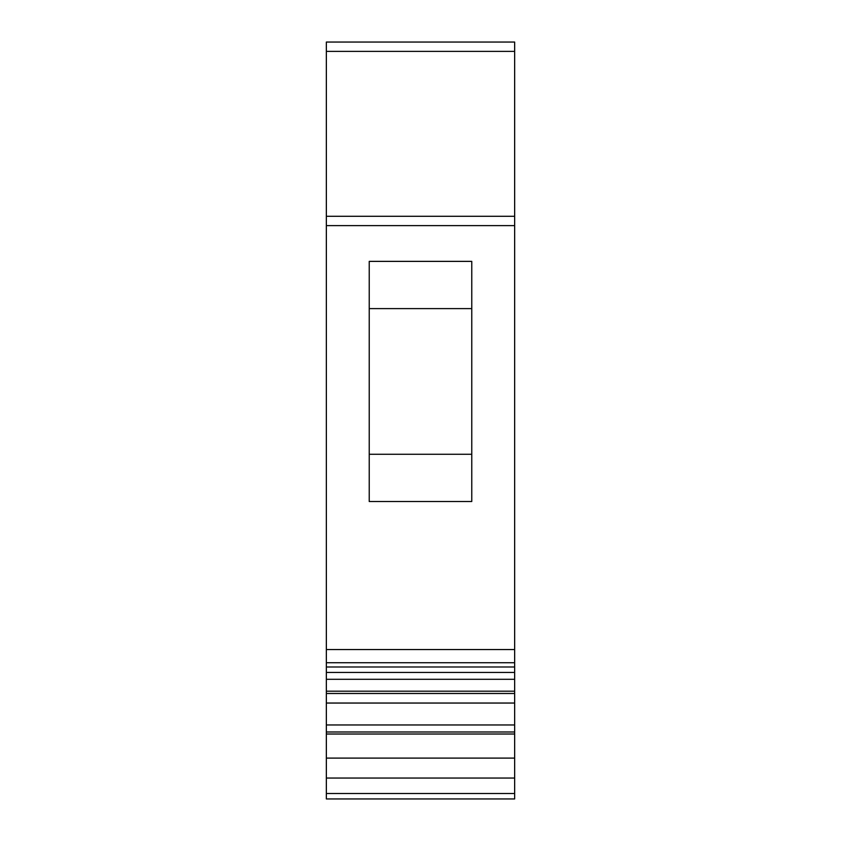 <?xml version="1.0" encoding="UTF-8"?>
<svg xmlns="http://www.w3.org/2000/svg" width="841" height="841" viewBox="0 0 841 841"><rect width="100%" height="100%" fill="white"/><g stroke="black" fill="none" stroke-linecap="round" stroke-linejoin="round"><path stroke-width="1.26" d="M326.35 778.041L326.35 798.95L514.65 798.95L514.65 758.098L326.35 758.098L326.35 778.041L514.65 778.041M326.35 672.443L514.65 672.443L514.65 666.987L326.35 666.987L326.35 758.098M326.35 666.987L326.35 649.546L514.65 649.546L514.65 662.729L326.35 662.729M326.35 216.284L326.35 42.05L514.65 42.05L514.65 216.284L326.35 216.284L326.35 649.546M514.65 666.987L514.65 662.729M369.231 501.509L471.769 501.509L471.769 261.372L369.231 261.372L369.231 501.509M514.65 216.284L514.65 649.546M369.231 308.605L471.769 308.605M369.231 454.277L471.769 454.277M514.65 672.443L514.65 758.098M326.35 691.186L514.65 691.186M326.35 724.963L514.65 724.963M326.35 225.609L514.65 225.609M326.35 693.489L514.65 693.489M326.35 734.014L514.65 734.014M326.35 793.494L514.65 793.494M326.35 51.375L514.65 51.375M326.35 679.307L514.65 679.307M326.35 703.044L514.65 703.044M326.35 731.996L514.65 731.996"/></g></svg>
